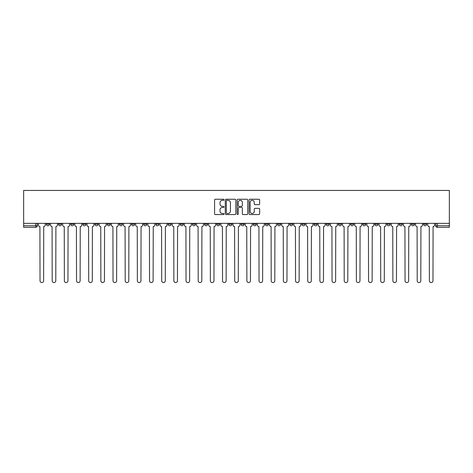<?xml version="1.0" encoding="UTF-8"?>
<svg xmlns="http://www.w3.org/2000/svg" width="473" height="473" viewBox="0 0 473 473"><rect width="100%" height="100%" fill="white"/><g stroke="black" fill="none" stroke-linecap="round" stroke-linejoin="round"><path stroke-width="0.71" d="M224.019 199.783A0.538 0.538 0 0 0 223.487 199.245L215.351 199.245A0.763 0.763 0 0 0 214.582 200.008L214.582 213.79A0.763 0.763 0 0 0 215.351 214.559L223.487 214.559A0.538 0.538 0 0 0 224.019 214.021A0.538 0.538 0 0 0 223.487 213.483L222.434 213.483A2.448 2.448 0 0 1 219.98 211.035L219.98 209.888A2.448 2.448 0 0 1 222.434 207.434L223.487 207.434A0.538 0.538 0 0 0 224.019 206.902A0.538 0.538 0 0 0 223.487 206.364L222.434 206.364A2.448 2.448 0 0 1 219.98 203.916L219.98 202.769A2.448 2.448 0 0 1 222.434 200.316L223.487 200.316A0.538 0.538 0 0 0 224.019 199.783M374.864 223.357L374.864 224.214L377.986 224.214A1.561 1.561 0 0 1 376.425 225.775A1.561 1.561 0 0 1 374.864 224.214L374.864 223.357M362.696 223.357L362.696 224.214L365.818 224.214A1.561 1.561 0 0 1 364.257 225.775A1.561 1.561 0 0 1 362.696 224.214L362.696 223.357M289.695 223.357L289.695 224.214L292.811 224.214A1.561 1.561 0 0 1 291.256 225.775A1.561 1.561 0 0 1 289.695 224.214L289.695 223.357M277.527 223.357L277.527 224.214L280.643 224.214A1.561 1.561 0 0 1 279.088 225.775A1.561 1.561 0 0 1 277.527 224.214L277.527 223.357M265.359 223.357L265.359 224.214L268.481 224.214A1.561 1.561 0 0 1 266.92 225.775A1.561 1.561 0 0 1 265.359 224.214L265.359 223.357M241.023 223.357L241.023 224.214L244.145 224.214A1.561 1.561 0 0 1 242.584 225.775A1.561 1.561 0 0 1 241.023 224.214L241.023 223.357M216.687 224.214L216.687 223.357L216.687 224.214A1.561 1.561 0 0 0 218.248 225.775A1.561 1.561 0 0 1 216.687 224.214L219.809 224.214A1.561 1.561 0 0 1 218.248 225.775A1.561 1.561 0 0 0 219.809 224.214L219.809 223.357L219.809 224.214M204.519 224.214L204.519 223.357L204.519 224.214A1.561 1.561 0 0 0 206.08 225.775A1.561 1.561 0 0 1 204.519 224.214L207.641 224.214A1.561 1.561 0 0 1 206.08 225.775M192.357 224.214L192.357 223.357L192.357 224.214A1.561 1.561 0 0 0 193.912 225.775A1.561 1.561 0 0 1 192.357 224.214L195.473 224.214A1.561 1.561 0 0 1 193.912 225.775A1.561 1.561 0 0 0 195.473 224.214L195.473 223.357L195.473 224.214M180.189 223.357L180.189 224.214L183.305 224.214A1.561 1.561 0 0 1 181.744 225.775A1.561 1.561 0 0 1 180.189 224.214L180.189 223.357M168.021 223.357L168.021 224.214L171.137 224.214A1.561 1.561 0 0 1 169.582 225.775A1.561 1.561 0 0 1 168.021 224.214L168.021 223.357M155.854 223.357L155.854 224.214L158.975 224.214A1.561 1.561 0 0 1 157.414 225.775A1.561 1.561 0 0 1 155.854 224.214L155.854 223.357M143.686 224.214L143.686 223.357L143.686 224.214A1.561 1.561 0 0 0 145.246 225.775A1.561 1.561 0 0 1 143.686 224.214L146.807 224.214A1.561 1.561 0 0 1 145.246 225.775M119.35 224.214L119.35 223.357L119.35 224.214A1.561 1.561 0 0 0 120.911 225.775A1.561 1.561 0 0 1 119.35 224.214L122.472 224.214A1.561 1.561 0 0 1 120.911 225.775A1.561 1.561 0 0 0 122.472 224.214L122.472 223.357L122.472 224.214M107.182 224.214L107.182 223.357L107.182 224.214A1.561 1.561 0 0 0 108.743 225.775A1.561 1.561 0 0 1 107.182 224.214L110.304 224.214A1.561 1.561 0 0 1 108.743 225.775A1.561 1.561 0 0 0 110.304 224.214L110.304 223.357L110.304 224.214M95.014 224.214L95.014 223.357L95.014 224.214A1.561 1.561 0 0 0 96.575 225.775A1.561 1.561 0 0 1 95.014 224.214L98.136 224.214A1.561 1.561 0 0 1 96.575 225.775A1.561 1.561 0 0 0 98.136 224.214L98.136 223.357L98.136 224.214M82.846 224.214L82.846 223.357L82.846 224.214A1.561 1.561 0 0 0 84.407 225.775A1.561 1.561 0 0 1 82.846 224.214L85.968 224.214A1.561 1.561 0 0 1 84.407 225.775M70.684 224.214L70.684 223.357L70.684 224.214A1.561 1.561 0 0 0 72.239 225.775A1.561 1.561 0 0 1 70.684 224.214L73.8 224.214A1.561 1.561 0 0 1 72.239 225.775A1.561 1.561 0 0 0 73.8 224.214L73.8 223.357L73.8 224.214M58.516 224.214L58.516 223.357L58.516 224.214A1.561 1.561 0 0 0 60.071 225.775A1.561 1.561 0 0 1 58.516 224.214L61.632 224.214A1.561 1.561 0 0 1 60.071 225.775A1.561 1.561 0 0 0 61.632 224.214L61.632 223.357L61.632 224.214M258.873 204.643A0.763 0.763 0 0 0 259.642 203.875L259.642 200.008A0.763 0.763 0 0 0 258.873 199.245L249.839 199.245A0.763 0.763 0 0 0 249.076 200.008L249.076 213.79A0.763 0.763 0 0 0 249.839 214.559L258.873 214.559A0.763 0.763 0 0 0 259.642 213.79L259.642 209.119A0.763 0.763 0 0 0 258.873 208.357L255.006 208.357A0.763 0.763 0 0 0 254.243 209.119L254.243 211.437A2.046 2.046 0 0 1 252.192 213.483A2.046 2.046 0 0 1 250.146 211.437L250.146 202.367A2.046 2.046 0 0 1 252.192 200.316A2.046 2.046 0 0 1 254.243 202.367L254.243 203.875A0.763 0.763 0 0 0 255.006 204.643L258.873 204.643M449.35 223.357L23.65 223.357L23.65 190.442L449.35 190.442L449.35 227.336L437.259 227.336A1.561 1.561 0 0 1 435.698 225.775L449.35 225.775M235.832 200.008A0.763 0.763 0 0 0 235.063 199.245L226.029 199.245A0.763 0.763 0 0 0 225.266 200.008L225.266 213.79A0.763 0.763 0 0 0 226.029 214.559L235.063 214.559A0.763 0.763 0 0 0 235.832 213.79L235.832 200.008M237.937 199.245L246.971 199.245A0.763 0.763 0 0 1 247.734 200.008L247.734 213.79A0.763 0.763 0 0 1 246.971 214.559L243.104 214.559A0.763 0.763 0 0 1 242.336 213.79L242.336 208.203A0.763 0.763 0 0 0 241.573 207.434L239.007 207.434A0.763 0.763 0 0 0 238.244 208.203L238.244 214.021A0.538 0.538 0 0 1 237.706 214.559A0.538 0.538 0 0 1 237.168 214.021L237.168 200.008A0.763 0.763 0 0 1 237.937 199.245M435.698 223.357L435.698 225.775A1.561 1.561 0 0 0 437.259 227.336L437.259 223.357M37.302 223.357L37.302 225.775L37.302 223.357M35.741 223.357L35.741 227.336L23.65 227.336L23.65 225.775L37.302 225.775A1.561 1.561 0 0 1 35.741 227.336A1.561 1.561 0 0 0 37.302 225.775M23.65 223.357L23.65 225.775M426.652 223.357L426.652 224.214A1.561 1.561 0 0 1 425.091 225.775A1.561 1.561 0 0 1 423.536 224.214L426.652 224.214M423.536 223.357L423.536 224.214M414.484 223.357L414.484 224.214A1.561 1.561 0 0 1 412.929 225.775A1.561 1.561 0 0 1 411.368 224.214A1.561 1.561 0 0 0 412.929 225.775M411.368 223.357L411.368 224.214L414.484 224.214M402.316 223.357L402.316 224.214A1.561 1.561 0 0 1 400.761 225.775A1.561 1.561 0 0 1 399.2 224.214L402.316 224.214M399.2 223.357L399.2 224.214M390.154 223.357L390.154 224.214A1.561 1.561 0 0 1 388.593 225.775A1.561 1.561 0 0 1 387.032 224.214L390.154 224.214M387.032 223.357L387.032 224.214M377.986 223.357L377.986 224.214M365.818 223.357L365.818 224.214L365.818 223.357M353.65 223.357L353.65 224.214A1.561 1.561 0 0 1 352.089 225.775A1.561 1.561 0 0 1 350.528 224.214L353.65 224.214M350.528 223.357L350.528 224.214M341.482 223.357L341.482 224.214A1.561 1.561 0 0 1 339.921 225.775A1.561 1.561 0 0 1 338.361 224.214L341.482 224.214M338.361 223.357L338.361 224.214M329.314 223.357L329.314 224.214A1.561 1.561 0 0 1 327.754 225.775A1.561 1.561 0 0 1 326.193 224.214L329.314 224.214M326.193 223.357L326.193 224.214M317.147 223.357L317.147 224.214A1.561 1.561 0 0 1 315.586 225.775A1.561 1.561 0 0 1 314.025 224.214L317.147 224.214M314.025 223.357L314.025 224.214M304.979 223.357L304.979 224.214A1.561 1.561 0 0 1 303.418 225.775A1.561 1.561 0 0 1 301.863 224.214L304.979 224.214M301.863 223.357L301.863 224.214M292.811 223.357L292.811 224.214A1.561 1.561 0 0 1 291.256 225.775M280.643 223.357L280.643 224.214M268.481 224.214L268.481 223.357L268.481 224.214A1.561 1.561 0 0 1 266.92 225.775M256.313 223.357L256.313 224.214A1.561 1.561 0 0 1 254.752 225.775A1.561 1.561 0 0 1 253.191 224.214A1.561 1.561 0 0 0 254.752 225.775A1.561 1.561 0 0 0 256.313 224.214L253.191 224.214L253.191 223.357M244.145 224.214L244.145 223.357L244.145 224.214A1.561 1.561 0 0 1 242.584 225.775M231.977 223.357L231.977 224.214A1.561 1.561 0 0 1 230.416 225.775A1.561 1.561 0 0 1 228.855 224.214A1.561 1.561 0 0 0 230.416 225.775M228.855 223.357L228.855 224.214L231.977 224.214M207.641 223.357L207.641 224.214L207.641 223.357M183.305 224.214L183.305 223.357L183.305 224.214A1.561 1.561 0 0 1 181.744 225.775M171.137 224.214L171.137 223.357L171.137 224.214A1.561 1.561 0 0 1 169.582 225.775M158.975 224.214L158.975 223.357L158.975 224.214A1.561 1.561 0 0 1 157.414 225.775M146.807 223.357L146.807 224.214L146.807 223.357M134.639 224.214L134.639 223.357L134.639 224.214A1.561 1.561 0 0 1 133.079 225.775A1.561 1.561 0 0 1 131.518 224.214L134.639 224.214A1.561 1.561 0 0 1 133.079 225.775M131.518 223.357L131.518 224.214M85.968 223.357L85.968 224.214L85.968 223.357M49.464 223.357L49.464 224.214A1.561 1.561 0 0 1 47.909 225.775A1.561 1.561 0 0 1 46.348 224.214A1.561 1.561 0 0 0 47.909 225.775A1.561 1.561 0 0 0 49.464 224.214L49.464 223.357M46.348 223.357L46.348 224.214L49.464 224.214M226.874 200.316A0.538 0.538 0 0 0 226.336 200.854L226.336 212.951A0.538 0.538 0 0 0 226.874 213.483L227.98 213.483A2.448 2.448 0 0 0 230.434 211.035L230.434 202.769A2.448 2.448 0 0 0 227.98 200.316L226.874 200.316M242.336 202.403A2.046 2.046 0 0 0 240.29 200.357A2.046 2.046 0 0 0 238.244 202.403L238.244 205.601A0.763 0.763 0 0 0 239.007 206.364L241.573 206.364A0.763 0.763 0 0 0 242.336 205.601L242.336 202.403M38.354 223.357L38.354 224.994A1.561 1.561 0 0 0 39.909 226.555L40.028 280.761A1.791 1.791 0 0 0 41.825 282.558A1.791 1.791 0 0 0 43.617 280.761L43.735 226.555A1.561 1.561 0 0 0 45.296 224.994L45.296 223.357M50.522 223.357L50.522 224.994A1.561 1.561 0 0 0 52.077 226.555L52.196 280.761A1.791 1.791 0 0 0 53.993 282.558A1.791 1.791 0 0 0 55.784 280.761L55.903 226.555A1.561 1.561 0 0 0 57.464 224.994L57.464 223.357M62.684 223.357L62.684 224.994A1.561 1.561 0 0 0 64.245 226.555L64.363 280.761A1.791 1.791 0 0 0 66.155 282.558A1.791 1.791 0 0 0 67.952 280.761L68.071 226.555A1.561 1.561 0 0 0 69.626 224.994L69.626 223.357M74.852 223.357L74.852 224.994A1.561 1.561 0 0 0 76.413 226.555L76.531 280.761A1.791 1.791 0 0 0 78.323 282.558A1.791 1.791 0 0 0 80.12 280.761L80.239 226.555A1.561 1.561 0 0 0 81.794 224.994L81.794 223.357M87.02 223.357L87.02 224.994A1.561 1.561 0 0 0 88.581 226.555L88.699 280.761A1.791 1.791 0 0 0 90.491 282.558A1.791 1.791 0 0 0 92.288 280.761L92.401 226.555A1.561 1.561 0 0 0 93.961 224.994L93.961 223.357M99.188 223.357L99.188 224.994A1.561 1.561 0 0 0 100.749 226.555L100.867 280.761A1.791 1.791 0 0 0 102.659 282.558A1.791 1.791 0 0 0 104.456 280.761L104.568 226.555A1.561 1.561 0 0 0 106.129 224.994L106.129 223.357M111.356 223.357L111.356 224.994A1.561 1.561 0 0 0 112.917 226.555L113.035 280.761A1.791 1.791 0 0 0 114.827 282.558A1.791 1.791 0 0 0 116.618 280.761L116.736 226.555A1.561 1.561 0 0 0 118.297 224.994L118.297 223.357M123.524 223.357L123.524 224.994A1.561 1.561 0 0 0 125.085 226.555L125.203 280.761A1.791 1.791 0 0 0 126.995 282.558A1.791 1.791 0 0 0 128.786 280.761L128.904 226.555A1.561 1.561 0 0 0 130.465 224.994L130.465 223.357M135.692 223.357L135.692 224.994A1.561 1.561 0 0 0 137.253 226.555L137.365 280.761A1.791 1.791 0 0 0 139.163 282.558A1.791 1.791 0 0 0 140.954 280.761L141.072 226.555A1.561 1.561 0 0 0 142.633 224.994L142.633 223.357M147.86 223.357L147.86 224.994A1.561 1.561 0 0 0 149.421 226.555L149.533 280.761A1.791 1.791 0 0 0 151.33 282.558A1.791 1.791 0 0 0 153.122 280.761L153.24 226.555A1.561 1.561 0 0 0 154.801 224.994L154.801 223.357M160.028 223.357L160.028 224.994A1.561 1.561 0 0 0 161.583 226.555L161.701 280.761A1.791 1.791 0 0 0 163.498 282.558A1.791 1.791 0 0 0 165.29 280.761L165.408 226.555A1.561 1.561 0 0 0 166.969 224.994L166.969 223.357M172.19 223.357L172.19 224.994A1.561 1.561 0 0 0 173.751 226.555L173.869 280.761A1.791 1.791 0 0 0 175.666 282.558A1.791 1.791 0 0 0 177.458 280.761L177.576 226.555A1.561 1.561 0 0 0 179.137 224.994L179.137 223.357M184.358 223.357L184.358 224.994A1.561 1.561 0 0 0 185.919 226.555L186.037 280.761A1.791 1.791 0 0 0 187.828 282.558A1.791 1.791 0 0 0 189.626 280.761L189.744 226.555A1.561 1.561 0 0 0 191.299 224.994L191.299 223.357M196.526 223.357L196.526 224.994A1.561 1.561 0 0 0 198.086 226.555L198.205 280.761A1.791 1.791 0 0 0 199.996 282.558A1.791 1.791 0 0 0 201.794 280.761L201.912 226.555A1.561 1.561 0 0 0 203.467 224.994L203.467 223.357M208.694 223.357L208.694 224.994A1.561 1.561 0 0 0 210.254 226.555L210.373 280.761A1.791 1.791 0 0 0 212.164 282.558A1.791 1.791 0 0 0 213.962 280.761L214.074 226.555A1.561 1.561 0 0 0 215.635 224.994L215.635 223.357M220.861 223.357L220.861 224.994A1.561 1.561 0 0 0 222.422 226.555L222.541 280.761A1.791 1.791 0 0 0 224.332 282.558A1.791 1.791 0 0 0 226.129 280.761L226.242 226.555A1.561 1.561 0 0 0 227.803 224.994L227.803 223.357M233.029 223.357L233.029 224.994A1.561 1.561 0 0 0 234.59 226.555L234.709 280.761A1.791 1.791 0 0 0 236.5 282.558A1.791 1.791 0 0 0 238.291 280.761L238.41 226.555A1.561 1.561 0 0 0 239.971 224.994L239.971 223.357M245.197 223.357L245.197 224.994A1.561 1.561 0 0 0 246.758 226.555L246.871 280.761A1.791 1.791 0 0 0 248.668 282.558A1.791 1.791 0 0 0 250.459 280.761L250.578 226.555A1.561 1.561 0 0 0 252.139 224.994L252.139 223.357M257.365 223.357L257.365 224.994A1.561 1.561 0 0 0 258.926 226.555L259.038 280.761A1.791 1.791 0 0 0 260.836 282.558A1.791 1.791 0 0 0 262.627 280.761L262.746 226.555A1.561 1.561 0 0 0 264.306 224.994L264.306 223.357M269.533 223.357L269.533 224.994A1.561 1.561 0 0 0 271.088 226.555L271.206 280.761A1.791 1.791 0 0 0 273.004 282.558A1.791 1.791 0 0 0 274.795 280.761L274.914 226.555A1.561 1.561 0 0 0 276.474 224.994L276.474 223.357M281.701 223.357L281.701 224.994A1.561 1.561 0 0 0 283.256 226.555L283.374 280.761A1.791 1.791 0 0 0 285.172 282.558A1.791 1.791 0 0 0 286.963 280.761L287.081 226.555A1.561 1.561 0 0 0 288.642 224.994L288.642 223.357M293.863 223.357L293.863 224.994A1.561 1.561 0 0 0 295.424 226.555L295.542 280.761A1.791 1.791 0 0 0 297.334 282.558A1.791 1.791 0 0 0 299.131 280.761L299.249 226.555A1.561 1.561 0 0 0 300.81 224.994L300.81 223.357M306.031 223.357L306.031 224.994A1.561 1.561 0 0 0 307.592 226.555L307.71 280.761A1.791 1.791 0 0 0 309.502 282.558A1.791 1.791 0 0 0 311.299 280.761L311.417 226.555A1.561 1.561 0 0 0 312.972 224.994L312.972 223.357M318.199 223.357L318.199 224.994A1.561 1.561 0 0 0 319.76 226.555L319.878 280.761A1.791 1.791 0 0 0 321.67 282.558A1.791 1.791 0 0 0 323.467 280.761L323.579 226.555A1.561 1.561 0 0 0 325.14 224.994L325.14 223.357M330.367 223.357L330.367 224.994A1.561 1.561 0 0 0 331.928 226.555L332.046 280.761A1.791 1.791 0 0 0 333.837 282.558A1.791 1.791 0 0 0 335.635 280.761L335.747 226.555A1.561 1.561 0 0 0 337.308 224.994L337.308 223.357M342.535 223.357L342.535 224.994A1.561 1.561 0 0 0 344.096 226.555L344.214 280.761A1.791 1.791 0 0 0 346.005 282.558A1.791 1.791 0 0 0 347.797 280.761L347.915 226.555A1.561 1.561 0 0 0 349.476 224.994L349.476 223.357M354.703 223.357L354.703 224.994A1.561 1.561 0 0 0 356.264 226.555L356.382 280.761A1.791 1.791 0 0 0 358.173 282.558A1.791 1.791 0 0 0 359.965 280.761L360.083 226.555A1.561 1.561 0 0 0 361.644 224.994L361.644 223.357M366.871 223.357L366.871 224.994A1.561 1.561 0 0 0 368.432 226.555L368.544 280.761A1.791 1.791 0 0 0 370.341 282.558A1.791 1.791 0 0 0 372.133 280.761L372.251 226.555A1.561 1.561 0 0 0 373.812 224.994L373.812 223.357M379.039 223.357L379.039 224.994A1.561 1.561 0 0 0 380.599 226.555L380.712 280.761A1.791 1.791 0 0 0 382.509 282.558A1.791 1.791 0 0 0 384.301 280.761L384.419 226.555A1.561 1.561 0 0 0 385.98 224.994L385.98 223.357M391.206 223.357L391.206 224.994A1.561 1.561 0 0 0 392.761 226.555L392.88 280.761A1.791 1.791 0 0 0 394.677 282.558A1.791 1.791 0 0 0 396.469 280.761L396.587 226.555A1.561 1.561 0 0 0 398.148 224.994L398.148 223.357M403.374 223.357L403.374 224.994A1.561 1.561 0 0 0 404.929 226.555L405.048 280.761A1.791 1.791 0 0 0 406.845 282.558A1.791 1.791 0 0 0 408.637 280.761L408.755 226.555A1.561 1.561 0 0 0 410.316 224.994L410.316 223.357M415.536 223.357L415.536 224.994A1.561 1.561 0 0 0 417.097 226.555L417.216 280.761A1.791 1.791 0 0 0 419.007 282.558A1.791 1.791 0 0 0 420.804 280.761L420.923 226.555A1.561 1.561 0 0 0 422.478 224.994L422.478 223.357M427.704 223.357L427.704 224.994A1.561 1.561 0 0 0 429.265 226.555L429.383 280.761A1.791 1.791 0 0 0 431.175 282.558A1.791 1.791 0 0 0 432.972 280.761L433.091 226.555A1.561 1.561 0 0 0 434.646 224.994L434.646 223.357"/></g></svg>
